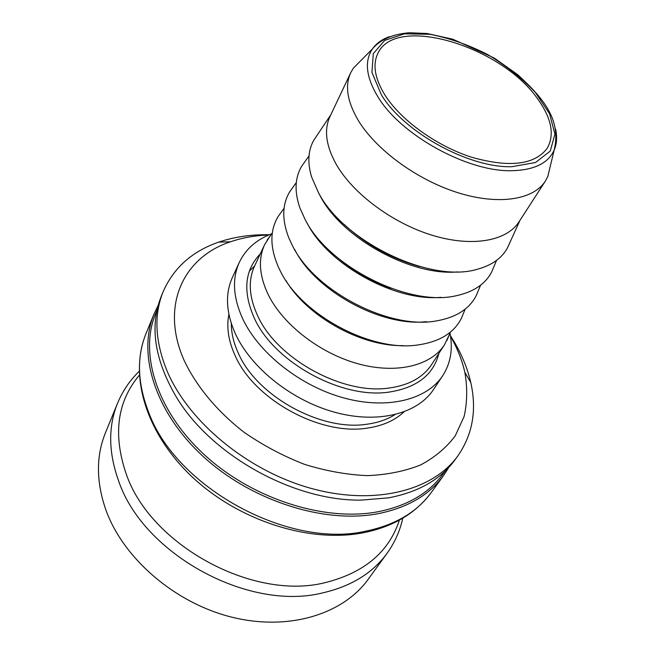 <?xml version="1.0" encoding="UTF-8"?>
<svg xmlns="http://www.w3.org/2000/svg" width="655" height="655" viewBox="0 0 655 655"><rect width="100%" height="100%" fill="white"/><g stroke="black" fill="none" stroke-linecap="round" stroke-linejoin="round"><path stroke-width="0.98" d="M384.862 94.926C374.889 78.608 372.498 64.886 377.706 53.759C395.153 13.665 502.041 46.333 538.025 99.437C551.649 118.539 554.719 134.791 547.252 148.202C534.75 164.872 509.598 167.901 471.796 157.29C436.558 146.049 400.786 120.201 384.862 94.926M550.372 165.862L547.817 176.482L545.328 181.157C533.391 199.922 498.34 205.474 457.608 192.619C416.916 179.806 375.962 149.758 358.203 120.299C347.24 101.566 344.743 85.715 350.703 72.738L353.373 68.161L361.052 60.399M445.187 471.035L443.214 473.753C429.017 493.272 407.156 505.963 377.624 511.817C324.307 521.83 252.224 498.848 204.442 454.832C156.537 410.832 139.056 353.168 155.661 313.573L156.938 310.462M448.871 467.293L443.64 475.464C429.336 495.09 407.344 507.854 377.665 513.774C323.963 523.918 251.34 500.805 203.181 456.469C154.899 412.142 137.288 354.027 153.982 314.113L158.182 305.369M163.169 291.647L161.31 296.199C149.405 326.018 154.416 359.628 176.342 397.045C210.959 455.143 293.743 501.255 361.363 500.109L388.693 497.825C418.643 492.069 440.75 479.394 455.02 459.81L457.91 455.831C433.045 490.628 374.603 505.979 311.019 488.36C247.492 470.847 188.263 421.615 166.951 370.697C154.998 341.181 153.737 314.834 163.169 291.647C173.657 267.789 192.185 251.274 218.762 242.113C234.269 236.856 251.094 234.408 269.238 234.768M450.443 335.712L454.365 342.066C462.143 355.321 467.613 368.798 470.765 382.487C476.963 409.915 472.681 434.363 457.91 455.831M545.328 181.157L518.948 221.914C506.716 241.106 472.108 247.426 432.406 235.333C392.738 223.281 353.209 193.896 336.359 164.544C325.969 145.868 323.832 129.895 329.94 116.623L350.703 72.738M509.484 243.431L507.478 247.844C501.861 258.217 491.79 265.357 477.266 269.262C430.875 283.59 343.736 241.957 318.477 192.668L311.616 176.989C307.293 162.579 308.063 150.257 313.925 140.023L316.627 135.994M493.886 266.716L491.668 271.981C485.494 283.861 473.958 291.712 457.067 295.528C410.161 307.49 328.9 267.183 305.214 219.695L299.916 207.987C294.267 191.612 294.873 177.677 301.726 166.173L305.034 161.515M478.437 290.337L476.21 295.659C469.389 308.882 456.388 317.249 437.196 320.762C390.143 330.325 314.654 291.344 292.457 245.69L288.921 238.158C281.806 219.998 282.076 204.532 289.731 191.776L293.08 187.084M463.535 313.106L461.317 318.469C453.8 333.117 439.235 341.959 417.612 344.988C370.755 352.136 300.956 314.482 280.168 270.728L278.629 267.567C269.827 247.59 269.672 230.544 278.17 216.453L281.568 211.737M449.158 335.065L444.458 344.833C430.998 365.76 396.488 374.308 358.285 363.852C320.107 353.43 283.181 324.839 268.329 294.848C259.249 275.829 258.013 259.102 264.628 244.659L270.458 235.513M449.977 333.076C453.088 349.107 450.648 363.345 442.657 375.79C426.913 399.746 387.506 409.825 344.104 398.027C300.743 386.278 259.175 353.553 242.899 319.206C233.115 297.812 231.895 278.907 239.255 262.483C245.633 249.146 256.449 239.574 271.727 233.778M442.657 375.79L433.413 389.668C417.603 413.698 378.451 423.99 335.499 412.462C292.58 400.983 251.585 368.56 235.636 334.345C226.049 313.024 224.943 294.128 232.32 277.654L239.255 262.483M450.542 336.334C457.321 348.182 462.094 360.176 464.853 372.327C467.523 387.613 467.285 402.309 464.141 416.416L455.241 435.853C446.505 447.553 434.977 457.247 420.649 464.935C404.872 471.223 387.13 474.793 367.43 475.636C346.945 474.777 325.953 471.01 304.436 464.321C283.107 456.019 262.966 445.334 244.02 432.251C217.018 411.274 196.279 386.18 184.088 360.299C159.804 305.574 183.58 257.096 230.519 241.785C242.301 237.74 255.008 235.481 268.656 235.014M402.784 518.187C400.008 530.877 394.752 542.61 387.015 553.385L368.233 579.241C343.154 614.202 288.757 631.346 231.78 617.166C174.844 603.05 123.353 558.461 105.897 509.999C96.138 481.875 95.982 456.158 105.439 432.857L117.54 403.267C122.632 391.019 129.837 380.375 139.163 371.344M389.447 36.639C381.988 39.325 376.322 43.41 372.441 48.896C364.262 61.111 366.047 77.02 377.788 96.604C400.59 135.11 468.243 172.331 512.357 170.685C534.324 170.022 548.26 163.169 554.163 150.126C556.783 143.944 557.274 136.977 555.636 129.223M511.94 166.697C469.127 168.188 403.595 132.13 381.382 94.819L371.934 72.427L373.293 53.628L384.706 40.389L404.397 33.831L429.909 34.289C448.929 37.965 468.088 44.671 487.402 54.406C505.963 65.541 521.937 78.199 535.323 92.38L549.602 113.839L554.924 134.16L550.249 151.092L535.52 162.505L511.94 166.697M419.855 266.585C391.207 258.619 365.957 244.561 344.112 224.387M457.567 271.915C411.258 276.189 342.287 238.305 320.524 196.582L318.33 192.406M390.961 288.298C372.736 281.732 356.033 272.431 340.862 260.387M440.995 297.321C395.17 301.742 328.204 264.735 307.285 223.404L306.851 222.594M426.454 321.662C381.12 326.992 314.875 290.623 294.545 249.211M402.948 345.603C361.2 346.577 306.966 316.365 285.826 280.356M444.458 344.833L431.571 364.622C422.999 377.534 408.753 385.353 388.833 388.071C342.909 394.973 277.147 358.915 257.857 316.193C249.023 297.272 247.934 280.553 254.59 266.028L264.628 244.659M438.866 353.422C433.454 374.865 416.801 387.768 388.914 392.116C341.746 399.321 274.109 362.24 254.386 318.305C242.587 291.68 244.552 270.22 260.272 253.927M249.342 271.203L254.697 265.799M394.924 414.672C387.195 419.495 378.033 422.655 367.43 424.145C321.695 431.809 256.965 396.34 238.42 353.389C233.655 343.073 231.289 333.125 231.321 323.529M403.971 411.921C394.859 420.444 382.708 425.832 367.52 428.067C320.549 436.042 254.009 399.583 235.055 355.428C228.407 340.78 226.352 327.107 228.898 314.392M443.64 475.464L431.195 492.593C416.867 512.243 395.014 525.114 365.629 531.197C288.544 548.956 175.941 487.361 148.685 412.372C137.411 383.216 136.51 357 145.975 333.706L153.982 314.113M399.386 520.127C388.898 552.132 364.008 573.01 324.708 582.745C252.715 600.807 150.445 544.911 126.276 474.146C112.75 434.642 117.098 401.679 139.302 375.25M387.015 553.385C372.654 573.068 351.326 586.209 323.03 592.808C248.794 611.827 143.208 554.13 118.629 480.958C108.427 452.499 108.067 426.61 117.54 403.267M547.817 176.482L554.163 150.126C561.572 119.816 543.38 98.144 517.548 74.547L494.247 58.041L452.859 39.234L427.224 33.52L409.457 32.75C392.803 34.068 380.465 39.447 372.441 48.896L353.373 68.161M330.767 114.871L313.925 140.023M520.005 220.285L507.478 247.844M309.004 155.915L301.726 166.173M496.555 260.387L491.668 271.981M296.306 182.573L289.731 191.776M480.574 285.22L476.21 295.659M284.09 208.233L278.17 216.453M465.181 309.119L461.317 318.469M272.316 232.959L267.027 240.254M450.362 332.134L446.939 340.477M230.519 241.785L218.762 242.113M464.853 372.327L470.765 382.487M431.195 492.593C415.417 513.716 392.427 527.177 362.223 532.982C308.677 542.962 239.181 520.651 192.914 477.61C146.859 434.666 128.462 376.936 145.975 333.706"/></g></svg>

